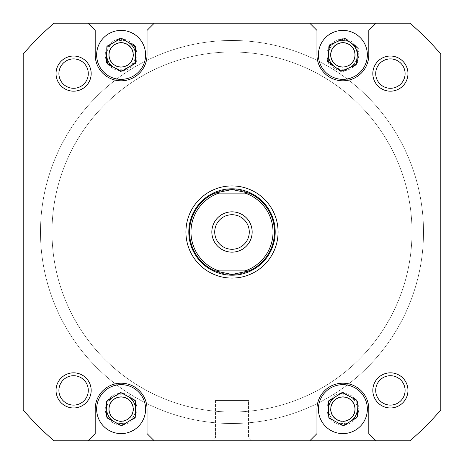 <?xml version="1.0" encoding="UTF-8"?>
<svg xmlns="http://www.w3.org/2000/svg" width="464" height="464" viewBox="0 0 464 464"><rect width="100%" height="100%" fill="white"/><g stroke="black" fill="none" stroke-linecap="round" stroke-linejoin="round"><path stroke-width="0.35" stroke-dasharray="2.32 1.74" d="M108.872 56.707A12.383 12.383 0 0 1 119.294 42.63A12.383 12.383 0 0 1 133.371 53.053A12.383 12.383 0 0 0 119.294 42.63A12.383 12.383 0 0 0 108.872 56.707A12.383 12.383 0 0 0 122.943 67.129A12.383 12.383 0 0 0 133.371 53.053A12.383 12.383 0 0 1 122.943 67.129A12.383 12.383 0 0 1 108.872 56.707M135.36 52.757A14.401 14.401 0 0 0 118.999 40.635A14.401 14.401 0 0 0 106.877 57.002A14.401 14.401 0 0 0 123.244 69.124A14.401 14.401 0 0 0 135.36 52.757M106.726 54.59A14.401 14.401 0 0 1 128.569 42.555M135.517 55.17A14.401 14.401 0 0 1 113.668 67.205M318.403 54.88A24.482 24.482 0 0 0 342.879 79.361A24.482 24.482 0 0 0 367.36 54.88A24.482 24.482 0 0 0 342.879 30.398A24.482 24.482 0 0 0 318.403 54.88A24.482 24.482 0 0 1 342.879 30.398A24.482 24.482 0 0 1 367.36 54.88A24.482 24.482 0 0 1 342.879 79.361A24.482 24.482 0 0 1 318.403 54.88A24.482 24.482 0 0 1 342.879 30.398A24.482 24.482 0 0 1 367.36 54.88A24.482 24.482 0 0 1 342.879 79.361A24.482 24.482 0 0 1 318.403 54.88M96.64 54.88A24.482 24.482 0 0 0 121.121 79.361A24.482 24.482 0 0 0 145.597 54.88A24.482 24.482 0 0 0 121.121 30.398A24.482 24.482 0 0 0 96.64 54.88A24.482 24.482 0 0 1 121.121 30.398A24.482 24.482 0 0 1 145.597 54.88A24.482 24.482 0 0 1 121.121 79.361A24.482 24.482 0 0 1 96.64 54.88A24.482 24.482 0 0 1 121.121 30.398A24.482 24.482 0 0 1 145.597 54.88A24.482 24.482 0 0 1 121.121 79.361A24.482 24.482 0 0 1 96.64 54.88M96.64 409.12A24.482 24.482 0 0 0 121.121 433.602A24.482 24.482 0 0 0 145.597 409.12A24.482 24.482 0 0 0 121.121 384.639A24.482 24.482 0 0 0 96.64 409.12A24.482 24.482 0 0 1 121.121 384.639A24.482 24.482 0 0 1 145.597 409.12A24.482 24.482 0 0 1 121.121 433.602A24.482 24.482 0 0 1 96.64 409.12A24.482 24.482 0 0 1 121.121 384.639A24.482 24.482 0 0 1 145.597 409.12A24.482 24.482 0 0 1 121.121 433.602A24.482 24.482 0 0 1 96.64 409.12M318.403 409.12A24.482 24.482 0 0 0 342.879 433.602A24.482 24.482 0 0 0 367.36 409.12A24.482 24.482 0 0 0 342.879 384.639A24.482 24.482 0 0 0 318.403 409.12A24.482 24.482 0 0 1 342.879 384.639A24.482 24.482 0 0 1 367.36 409.12A24.482 24.482 0 0 1 342.879 433.602A24.482 24.482 0 0 1 318.403 409.12A24.482 24.482 0 0 1 342.879 384.639A24.482 24.482 0 0 1 367.36 409.12A24.482 24.482 0 0 1 342.879 433.602A24.482 24.482 0 0 1 318.403 409.12M407.966 390.398A17.568 17.568 0 0 0 390.398 372.83A17.568 17.568 0 0 0 372.83 390.398A17.568 17.568 0 0 0 390.398 407.966A17.568 17.568 0 0 0 407.966 390.398A17.568 17.568 0 0 0 390.398 372.83A17.568 17.568 0 0 0 372.83 390.398A17.568 17.568 0 0 1 390.398 372.83A17.568 17.568 0 0 1 407.966 390.398A17.568 17.568 0 0 1 390.398 407.966A17.568 17.568 0 0 1 372.83 390.398A17.568 17.568 0 0 0 390.398 407.966A17.568 17.568 0 0 0 407.966 390.398M375.712 390.398A14.686 14.686 0 0 1 390.398 375.712A14.686 14.686 0 0 1 405.089 390.398A14.686 14.686 0 0 1 390.398 405.089A14.686 14.686 0 0 1 375.712 390.398A14.686 14.686 0 0 1 390.398 375.712A14.686 14.686 0 0 1 405.089 390.398A14.686 14.686 0 0 0 390.398 375.712A14.686 14.686 0 0 0 375.712 390.398A14.686 14.686 0 0 0 390.398 405.089A14.686 14.686 0 0 0 405.089 390.398A14.686 14.686 0 0 1 390.398 405.089A14.686 14.686 0 0 1 375.712 390.398M91.17 390.398A17.568 17.568 0 0 0 73.602 372.83A17.568 17.568 0 0 0 56.034 390.398A17.568 17.568 0 0 0 73.602 407.966A17.568 17.568 0 0 0 91.17 390.398A17.568 17.568 0 0 0 73.602 372.83A17.568 17.568 0 0 0 56.034 390.398A17.568 17.568 0 0 1 73.602 372.83A17.568 17.568 0 0 1 91.17 390.398A17.568 17.568 0 0 1 73.602 407.966A17.568 17.568 0 0 1 56.034 390.398A17.568 17.568 0 0 0 73.602 407.966A17.568 17.568 0 0 0 91.17 390.398M58.911 390.398A14.686 14.686 0 0 1 73.602 375.712A14.686 14.686 0 0 1 88.288 390.398A14.686 14.686 0 0 1 73.602 405.089A14.686 14.686 0 0 1 58.911 390.398A14.686 14.686 0 0 1 73.602 375.712A14.686 14.686 0 0 1 88.288 390.398A14.686 14.686 0 0 0 73.602 375.712A14.686 14.686 0 0 0 58.911 390.398A14.686 14.686 0 0 0 73.602 405.089A14.686 14.686 0 0 0 88.288 390.398A14.686 14.686 0 0 1 73.602 405.089A14.686 14.686 0 0 1 58.911 390.398M407.966 73.602A17.568 17.568 0 0 0 390.398 56.034A17.568 17.568 0 0 0 372.83 73.602A17.568 17.568 0 0 0 390.398 91.17A17.568 17.568 0 0 0 407.966 73.602A17.568 17.568 0 0 0 390.398 56.034A17.568 17.568 0 0 0 372.83 73.602A17.568 17.568 0 0 1 390.398 56.034A17.568 17.568 0 0 1 407.966 73.602A17.568 17.568 0 0 1 390.398 91.17A17.568 17.568 0 0 1 372.83 73.602A17.568 17.568 0 0 0 390.398 91.17A17.568 17.568 0 0 0 407.966 73.602M375.712 73.602A14.686 14.686 0 0 1 390.398 58.911A14.686 14.686 0 0 1 405.089 73.602A14.686 14.686 0 0 1 390.398 88.288A14.686 14.686 0 0 1 375.712 73.602A14.686 14.686 0 0 1 390.398 58.911A14.686 14.686 0 0 1 405.089 73.602A14.686 14.686 0 0 0 390.398 58.911A14.686 14.686 0 0 0 375.712 73.602A14.686 14.686 0 0 0 390.398 88.288A14.686 14.686 0 0 0 405.089 73.602A14.686 14.686 0 0 1 390.398 88.288A14.686 14.686 0 0 1 375.712 73.602M91.17 73.602A17.568 17.568 0 0 0 73.602 56.034A17.568 17.568 0 0 0 56.034 73.602A17.568 17.568 0 0 0 73.602 91.17A17.568 17.568 0 0 0 91.17 73.602A17.568 17.568 0 0 0 73.602 56.034A17.568 17.568 0 0 0 56.034 73.602A17.568 17.568 0 0 1 73.602 56.034A17.568 17.568 0 0 1 91.17 73.602A17.568 17.568 0 0 1 73.602 91.17A17.568 17.568 0 0 1 56.034 73.602A17.568 17.568 0 0 0 73.602 91.17A17.568 17.568 0 0 0 91.17 73.602M58.911 73.602A14.686 14.686 0 0 1 73.602 58.911A14.686 14.686 0 0 1 88.288 73.602A14.686 14.686 0 0 1 73.602 88.288A14.686 14.686 0 0 1 58.911 73.602A14.686 14.686 0 0 1 73.602 58.911A14.686 14.686 0 0 1 88.288 73.602A14.686 14.686 0 0 0 73.602 58.911A14.686 14.686 0 0 0 58.911 73.602A14.686 14.686 0 0 0 73.602 88.288A14.686 14.686 0 0 0 88.288 73.602A14.686 14.686 0 0 1 73.602 88.288A14.686 14.686 0 0 1 58.911 73.602M275.198 232A43.198 43.198 0 0 0 232 188.802A43.198 43.198 0 0 0 188.802 232A43.198 43.198 0 0 1 232 188.802A43.198 43.198 0 0 1 275.198 232A43.198 43.198 0 0 1 232 275.198A43.198 43.198 0 0 1 188.802 232A43.198 43.198 0 0 0 232 275.198A43.198 43.198 0 0 0 275.198 232A43.198 43.198 0 0 0 232 188.802A43.198 43.198 0 0 0 188.802 232A43.198 43.198 0 0 1 232 188.802A43.198 43.198 0 0 1 275.198 232A43.198 43.198 0 0 1 232 275.198A43.198 43.198 0 0 1 188.802 232A43.198 43.198 0 0 0 232 275.198A43.198 43.198 0 0 0 275.198 232A43.198 43.198 0 0 0 232 188.802A43.198 43.198 0 0 0 188.802 232A43.198 43.198 0 0 0 232 275.198A43.198 43.198 0 0 0 275.198 232A43.198 43.198 0 0 1 232 275.198A43.198 43.198 0 0 1 188.802 232A43.198 43.198 0 0 1 232 188.802A43.198 43.198 0 0 1 275.198 232A43.198 43.198 0 0 1 232 275.198A43.198 43.198 0 0 1 188.802 232A43.198 43.198 0 0 1 232 188.802A43.198 43.198 0 0 1 275.198 232M248.484 437.917L251.36 440.8L212.64 440.8L251.36 440.8L212.64 440.8L251.36 440.8L248.484 437.917L215.516 437.917L212.64 440.8L215.516 437.917L248.484 437.917L215.516 437.917L248.484 437.917L248.484 400.478L215.516 400.478L215.516 437.917L215.516 400.478L248.484 400.478L248.484 437.917M411.997 232A179.997 179.997 0 0 1 232 411.997A179.997 179.997 0 0 1 52.003 232A179.997 179.997 0 0 1 232 52.003A179.997 179.997 0 0 1 411.997 232A179.997 179.997 0 0 1 232 411.997A179.997 179.997 0 0 1 52.003 232A179.997 179.997 0 0 1 232 52.003A179.997 179.997 0 0 1 411.997 232A179.997 179.997 0 0 0 232 52.003A179.997 179.997 0 0 0 52.003 232A179.997 179.997 0 0 0 232 411.997A179.997 179.997 0 0 0 411.997 232A179.997 179.997 0 0 0 232 52.003A179.997 179.997 0 0 0 52.003 232A179.997 179.997 0 0 0 232 411.997A179.997 179.997 0 0 0 411.997 232A179.997 179.997 0 0 1 232 411.997A179.997 179.997 0 0 1 52.003 232A179.997 179.997 0 0 1 232 52.003A179.997 179.997 0 0 1 411.997 232A179.997 179.997 0 0 1 232 411.997A179.997 179.997 0 0 1 52.003 232A179.997 179.997 0 0 1 232 52.003A179.997 179.997 0 0 1 411.997 232M105.282 409.12A15.84 15.84 0 0 1 121.121 393.281A15.84 15.84 0 0 1 136.961 409.12A15.84 15.84 0 0 0 121.121 393.281A15.84 15.84 0 0 0 105.282 409.12A15.84 15.84 0 0 0 121.121 424.96A15.84 15.84 0 0 0 136.961 409.12A15.84 15.84 0 0 1 121.121 424.96A15.84 15.84 0 0 1 105.282 409.12A15.84 15.84 0 0 1 121.121 393.281A15.84 15.84 0 0 1 136.961 409.12A15.84 15.84 0 0 0 121.121 393.281A15.84 15.84 0 0 0 105.282 409.12A15.84 15.84 0 0 0 121.121 424.96A15.84 15.84 0 0 0 136.961 409.12A15.84 15.84 0 0 1 121.121 424.96A15.84 15.84 0 0 1 105.282 409.12M327.039 409.12A15.84 15.84 0 0 1 342.879 393.281A15.84 15.84 0 0 1 358.718 409.12A15.84 15.84 0 0 0 342.879 393.281A15.84 15.84 0 0 0 327.039 409.12A15.84 15.84 0 0 0 342.879 424.96A15.84 15.84 0 0 0 358.718 409.12A15.84 15.84 0 0 1 342.879 424.96A15.84 15.84 0 0 1 327.039 409.12A15.84 15.84 0 0 1 342.879 393.281A15.84 15.84 0 0 1 358.718 409.12A15.84 15.84 0 0 0 342.879 393.281A15.84 15.84 0 0 0 327.039 409.12A15.84 15.84 0 0 0 342.879 424.96A15.84 15.84 0 0 0 358.718 409.12A15.84 15.84 0 0 1 342.879 424.96A15.84 15.84 0 0 1 327.039 409.12M327.039 54.88A15.84 15.84 0 0 1 342.879 39.04A15.84 15.84 0 0 1 358.718 54.88A15.84 15.84 0 0 0 342.879 39.04A15.84 15.84 0 0 0 327.039 54.88A15.84 15.84 0 0 0 342.879 70.719A15.84 15.84 0 0 0 358.718 54.88A15.84 15.84 0 0 1 342.879 70.719A15.84 15.84 0 0 1 327.039 54.88A15.84 15.84 0 0 1 342.879 39.04A15.84 15.84 0 0 1 358.718 54.88A15.84 15.84 0 0 0 342.879 39.04A15.84 15.84 0 0 0 327.039 54.88A15.84 15.84 0 0 0 342.879 70.719A15.84 15.84 0 0 0 358.718 54.88A15.84 15.84 0 0 1 342.879 70.719A15.84 15.84 0 0 1 327.039 54.88M105.282 54.88A15.84 15.84 0 0 1 121.121 39.04A15.84 15.84 0 0 1 136.961 54.88A15.84 15.84 0 0 0 121.121 39.04A15.84 15.84 0 0 0 105.282 54.88A15.84 15.84 0 0 0 121.121 70.719A15.84 15.84 0 0 0 136.961 54.88A15.84 15.84 0 0 1 121.121 70.719A15.84 15.84 0 0 1 105.282 54.88A15.84 15.84 0 0 1 121.121 39.04A15.84 15.84 0 0 1 136.961 54.88A15.84 15.84 0 0 0 121.121 39.04A15.84 15.84 0 0 0 105.282 54.88A15.84 15.84 0 0 0 121.121 70.719A15.84 15.84 0 0 0 136.961 54.88A15.84 15.84 0 0 1 121.121 70.719A15.84 15.84 0 0 1 105.282 54.88M354.977 409.12A12.099 12.099 0 0 0 342.879 397.022A12.099 12.099 0 0 0 330.786 409.12A12.099 12.099 0 0 0 342.879 421.213A12.099 12.099 0 0 0 354.977 409.12A12.099 12.099 0 0 1 342.879 421.213A12.099 12.099 0 0 1 330.786 409.12A12.099 12.099 0 0 1 342.879 397.022A12.099 12.099 0 0 1 354.977 409.12A12.099 12.099 0 0 1 342.879 421.213A12.099 12.099 0 0 1 330.786 409.12A12.099 12.099 0 0 1 342.879 397.022A12.099 12.099 0 0 1 354.977 409.12M133.214 409.12A12.099 12.099 0 0 0 121.121 397.022A12.099 12.099 0 0 0 109.023 409.12A12.099 12.099 0 0 0 121.121 421.213A12.099 12.099 0 0 0 133.214 409.12A12.099 12.099 0 0 1 121.121 421.213A12.099 12.099 0 0 1 109.023 409.12A12.099 12.099 0 0 1 121.121 397.022A12.099 12.099 0 0 1 133.214 409.12A12.099 12.099 0 0 1 121.121 421.213A12.099 12.099 0 0 1 109.023 409.12A12.099 12.099 0 0 1 121.121 397.022A12.099 12.099 0 0 1 133.214 409.12M133.214 54.88A12.099 12.099 0 0 0 121.121 42.787A12.099 12.099 0 0 0 109.023 54.88A12.099 12.099 0 0 0 121.121 66.978A12.099 12.099 0 0 0 133.214 54.88A12.099 12.099 0 0 1 121.121 66.978A12.099 12.099 0 0 1 109.023 54.88A12.099 12.099 0 0 1 121.121 42.787A12.099 12.099 0 0 1 133.214 54.88A12.099 12.099 0 0 1 121.121 66.978A12.099 12.099 0 0 1 109.023 54.88A12.099 12.099 0 0 1 121.121 42.787A12.099 12.099 0 0 1 133.214 54.88M354.977 54.88A12.099 12.099 0 0 0 342.879 42.787A12.099 12.099 0 0 0 330.786 54.88A12.099 12.099 0 0 0 342.879 66.978A12.099 12.099 0 0 0 354.977 54.88A12.099 12.099 0 0 1 342.879 66.978A12.099 12.099 0 0 1 330.786 54.88A12.099 12.099 0 0 1 342.879 42.787A12.099 12.099 0 0 1 354.977 54.88A12.099 12.099 0 0 1 342.879 66.978A12.099 12.099 0 0 1 330.786 54.88A12.099 12.099 0 0 1 342.879 42.787A12.099 12.099 0 0 1 354.977 54.88M376.002 23.2L368.799 30.398L368.799 54.88A25.92 25.92 0 0 1 342.879 80.8A25.92 25.92 0 0 1 316.958 54.88A25.92 25.92 0 0 0 342.879 80.8A25.92 25.92 0 0 0 368.799 54.88L368.799 30.398L376.002 23.2L368.799 30.398L368.799 54.88A25.92 25.92 0 0 1 342.879 80.8A25.92 25.92 0 0 1 316.958 54.88L316.958 30.398L316.958 54.88L316.958 30.398L309.761 23.2L316.958 30.398L309.761 23.2L409.915 23.2A274.323 274.323 0 0 1 440.8 54.085A274.323 274.323 0 0 0 409.915 23.2A274.323 274.323 0 0 1 440.8 54.085L440.8 409.915A274.323 274.323 0 0 1 409.915 440.8A274.323 274.323 0 0 0 440.8 409.915A274.323 274.323 0 0 1 409.915 440.8L54.085 440.8L409.915 440.8L376.002 440.8L368.799 433.602L368.799 409.12A25.92 25.92 0 0 0 342.879 383.2A25.92 25.92 0 0 0 316.958 409.12L316.958 433.602L309.761 440.8L316.958 433.602L316.958 409.12A25.92 25.92 0 0 1 342.879 383.2A25.92 25.92 0 0 1 368.799 409.12L368.799 433.602L376.002 440.8L309.761 440.8L316.958 433.602L316.958 409.12A25.92 25.92 0 0 1 342.879 383.2A25.92 25.92 0 0 1 368.799 409.12L368.799 433.602L376.002 440.8M154.239 23.2L147.042 30.398L147.042 54.88A25.92 25.92 0 0 1 121.121 80.8A25.92 25.92 0 0 1 95.201 54.88A25.92 25.92 0 0 0 121.121 80.8A25.92 25.92 0 0 0 147.042 54.88L147.042 30.398L154.239 23.2L147.042 30.398L147.042 54.88A25.92 25.92 0 0 1 121.121 80.8A25.92 25.92 0 0 1 95.201 54.88L95.201 30.398L95.201 54.88L95.201 30.398L87.998 23.2L95.201 30.398L87.998 23.2L309.761 23.2M147.042 409.12A25.92 25.92 0 0 0 121.121 383.2A25.92 25.92 0 0 0 95.201 409.12L95.201 433.602L87.998 440.8L95.201 433.602L95.201 409.12A25.92 25.92 0 0 1 121.121 383.2A25.92 25.92 0 0 1 147.042 409.12L147.042 433.602L147.042 409.12L147.042 433.602L154.239 440.8L147.042 433.602L154.239 440.8L87.998 440.8L95.201 433.602L95.201 409.12A25.92 25.92 0 0 1 121.121 383.2A25.92 25.92 0 0 1 147.042 409.12M87.998 23.2L54.085 23.2A274.323 274.323 0 0 0 23.2 54.085L23.2 409.915A274.323 274.323 0 0 0 54.085 440.8A274.323 274.323 0 0 1 23.2 409.915L23.2 54.085A274.323 274.323 0 0 1 54.085 23.2A274.323 274.323 0 0 0 23.2 54.085L23.2 409.915A274.323 274.323 0 0 0 54.085 440.8L87.998 440.8M328.123 401.464L328.866 418.076L343.627 425.732L357.64 416.776L356.891 400.165L342.13 392.509L328.123 401.464M106.465 401.267L106.993 417.884L121.643 425.737L135.778 416.974L135.25 400.357L120.594 392.503L106.465 401.267M106.888 46.278L106.558 62.901L120.785 71.502L135.349 63.481L135.685 46.858L121.458 38.257L106.888 46.278M329.579 44.898L327.584 61.405L340.883 71.386L356.178 64.861L358.173 48.355L344.874 38.373L329.579 44.898M330.629 56.707A12.383 12.383 0 0 1 341.057 42.63A12.383 12.383 0 0 1 355.128 53.053A12.383 12.383 0 0 0 341.057 42.63A12.383 12.383 0 0 0 330.629 56.707A12.383 12.383 0 0 0 344.706 67.129A12.383 12.383 0 0 0 355.128 53.053A12.383 12.383 0 0 1 344.706 67.129A12.383 12.383 0 0 1 330.629 56.707M357.123 52.757A14.401 14.401 0 0 0 340.756 40.635A14.401 14.401 0 0 0 328.64 57.002A14.401 14.401 0 0 0 345.001 69.124A14.401 14.401 0 0 0 357.123 52.757M328.582 53.151A14.401 14.401 0 0 1 351.526 43.361M357.176 56.608A14.401 14.401 0 0 1 334.237 66.398M108.872 410.947A12.383 12.383 0 0 1 119.294 396.871A12.383 12.383 0 0 1 133.371 407.293A12.383 12.383 0 0 0 119.294 396.871A12.383 12.383 0 0 0 108.872 410.947A12.383 12.383 0 0 0 122.943 421.37A12.383 12.383 0 0 0 133.371 407.293A12.383 12.383 0 0 1 122.943 421.37A12.383 12.383 0 0 1 108.872 410.947M135.36 406.998A14.401 14.401 0 0 0 118.999 394.876A14.401 14.401 0 0 0 106.877 411.243A14.401 14.401 0 0 0 123.244 423.365A14.401 14.401 0 0 0 135.36 406.998M106.726 409.579A14.401 14.401 0 0 1 127.919 396.43M135.511 408.662A14.401 14.401 0 0 1 114.318 421.811M178.918 60.007A179.997 179.997 0 0 1 403.993 178.918A179.997 179.997 0 0 1 285.082 403.993A179.997 179.997 0 0 1 60.007 285.082A179.997 179.997 0 0 1 178.918 60.007A179.997 179.997 0 0 1 403.993 178.918A179.997 179.997 0 0 1 285.082 403.993A179.997 179.997 0 0 1 60.007 285.082A179.997 179.997 0 0 1 178.918 60.007M288.48 415.002A191.522 191.522 0 0 1 48.998 288.48A191.522 191.522 0 0 1 175.52 48.998A191.522 191.522 0 0 1 415.002 175.52A191.522 191.522 0 0 1 288.48 415.002A191.522 191.522 0 0 1 48.998 288.48A191.522 191.522 0 0 1 175.52 48.998A191.522 191.522 0 0 1 415.002 175.52A191.522 191.522 0 0 1 288.48 415.002M278.081 232A46.081 46.081 0 0 0 232 185.919A46.081 46.081 0 0 0 185.919 232A46.081 46.081 0 0 0 232 278.081A46.081 46.081 0 0 0 278.081 232M248.484 400.478L215.516 400.478L248.484 400.478M154.239 440.8L309.761 440.8M135.877 401.464L135.134 418.076L120.373 425.732L106.36 416.776L107.109 400.165L121.87 392.509L135.877 401.464L135.134 418.076L120.373 425.732L106.36 416.776L107.109 400.165L121.87 392.509L135.877 401.464M357.535 401.267L357.007 417.884L342.357 425.737L328.222 416.974L328.75 400.357L343.406 392.503L357.535 401.267L357.007 417.884L342.357 425.737L328.222 416.974L328.75 400.357L343.406 392.503L357.535 401.267M357.112 46.278L357.442 62.901L343.215 71.502L328.651 63.481L328.315 46.858L342.542 38.257L357.112 46.278L357.442 62.901L343.215 71.502L328.651 63.481L328.315 46.858L342.542 38.257L357.112 46.278M134.421 44.898L136.416 61.405L123.117 71.386L107.822 64.861L105.827 48.355L119.126 38.373L134.421 44.898L136.416 61.405L123.117 71.386L107.822 64.861L105.827 48.355L119.126 38.373L134.421 44.898M232.945 189.532A42.479 42.479 0 0 1 274.479 232A42.479 42.479 0 0 1 232.945 274.468M231.055 274.468A42.479 42.479 0 0 1 189.521 232A42.479 42.479 0 0 1 232 189.521L214.884 193.123L245.137 193.123A41.041 41.041 0 0 1 245.137 270.877L249.116 270.877A42.479 42.479 0 0 0 249.116 193.123L232 189.521A42.479 42.479 0 0 1 274.479 232A42.479 42.479 0 0 1 232 274.479A42.479 42.479 0 0 1 189.521 232A42.479 42.479 0 0 0 214.884 270.877L218.863 270.877A41.041 41.041 0 0 1 218.863 193.123L214.884 193.123A42.479 42.479 0 0 0 189.521 232A42.479 42.479 0 0 1 231.055 189.532M249.278 232A17.278 17.278 0 0 1 232 249.278A17.278 17.278 0 0 1 214.722 232A17.278 17.278 0 0 1 232 214.722A17.278 17.278 0 0 1 249.278 232A17.278 17.278 0 0 1 232 249.278A17.278 17.278 0 0 1 214.722 232A17.278 17.278 0 0 1 232 214.722A17.278 17.278 0 0 1 249.278 232A17.278 17.278 0 0 1 232 249.278A17.278 17.278 0 0 1 214.722 232A17.278 17.278 0 0 1 232 214.722A17.278 17.278 0 0 1 249.278 232M252.161 232A20.161 20.161 0 0 0 232 211.839A20.161 20.161 0 0 0 211.839 232A20.161 20.161 0 0 0 232 252.161A20.161 20.161 0 0 0 252.161 232M245.137 193.123L218.863 193.123L245.137 193.123M214.884 270.877L249.116 270.877L232 274.479L214.884 270.877M330.965 405.733A12.383 12.383 0 0 1 346.266 397.207A12.383 12.383 0 0 1 354.792 412.508A12.383 12.383 0 0 0 346.266 397.207A12.383 12.383 0 0 0 330.965 405.733A12.383 12.383 0 0 0 339.491 421.034A12.383 12.383 0 0 0 354.792 412.508A12.383 12.383 0 0 1 339.491 421.034A12.383 12.383 0 0 1 330.965 405.733M356.729 413.059A14.401 14.401 0 0 0 346.817 395.27A14.401 14.401 0 0 0 329.028 405.182A14.401 14.401 0 0 0 338.94 422.971A14.401 14.401 0 0 0 356.729 413.059M335.124 396.987A14.401 14.401 0 0 1 357.263 408.471M350.633 421.254A14.401 14.401 0 0 1 328.495 409.77"/><path stroke-width="0.7" d="M113.668 67.205A14.401 14.401 0 0 1 106.726 54.59M128.569 42.555A14.401 14.401 0 0 1 135.517 55.17M318.403 54.88A24.482 24.482 0 0 0 342.879 79.361A24.482 24.482 0 0 0 367.36 54.88A24.482 24.482 0 0 0 342.879 30.398A24.482 24.482 0 0 0 318.403 54.88M96.64 54.88A24.482 24.482 0 0 0 121.121 79.361A24.482 24.482 0 0 0 145.597 54.88A24.482 24.482 0 0 0 121.121 30.398A24.482 24.482 0 0 0 96.64 54.88M96.64 409.12A24.482 24.482 0 0 0 121.121 433.602A24.482 24.482 0 0 0 145.597 409.12A24.482 24.482 0 0 0 121.121 384.639A24.482 24.482 0 0 0 96.64 409.12M318.403 409.12A24.482 24.482 0 0 0 342.879 433.602A24.482 24.482 0 0 0 367.36 409.12A24.482 24.482 0 0 0 342.879 384.639A24.482 24.482 0 0 0 318.403 409.12M372.83 390.398A17.568 17.568 0 0 1 390.398 372.83A17.568 17.568 0 0 1 407.966 390.398A17.568 17.568 0 0 1 390.398 407.966A17.568 17.568 0 0 1 372.83 390.398M405.089 390.398A14.686 14.686 0 0 0 390.398 375.712A14.686 14.686 0 0 0 375.712 390.398A14.686 14.686 0 0 0 390.398 405.089A14.686 14.686 0 0 0 405.089 390.398M56.034 390.398A17.568 17.568 0 0 1 73.602 372.83A17.568 17.568 0 0 1 91.17 390.398A17.568 17.568 0 0 1 73.602 407.966A17.568 17.568 0 0 1 56.034 390.398M88.288 390.398A14.686 14.686 0 0 0 73.602 375.712A14.686 14.686 0 0 0 58.911 390.398A14.686 14.686 0 0 0 73.602 405.089A14.686 14.686 0 0 0 88.288 390.398M56.034 73.602A17.568 17.568 0 0 1 73.602 56.034A17.568 17.568 0 0 1 91.17 73.602A17.568 17.568 0 0 1 73.602 91.17A17.568 17.568 0 0 1 56.034 73.602M88.288 73.602A14.686 14.686 0 0 0 73.602 58.911A14.686 14.686 0 0 0 58.911 73.602A14.686 14.686 0 0 0 73.602 88.288A14.686 14.686 0 0 0 88.288 73.602M372.83 73.602A17.568 17.568 0 0 1 390.398 56.034A17.568 17.568 0 0 1 407.966 73.602A17.568 17.568 0 0 1 390.398 91.17A17.568 17.568 0 0 1 372.83 73.602M405.089 73.602A14.686 14.686 0 0 0 390.398 58.911A14.686 14.686 0 0 0 375.712 73.602A14.686 14.686 0 0 0 390.398 88.288A14.686 14.686 0 0 0 405.089 73.602M185.919 232A46.081 46.081 0 0 1 232 185.919A46.081 46.081 0 0 1 278.081 232A46.081 46.081 0 0 1 232 278.081A46.081 46.081 0 0 1 185.919 232M354.977 409.12A12.099 12.099 0 0 0 342.879 397.022A12.099 12.099 0 0 0 330.786 409.12A12.099 12.099 0 0 0 342.879 421.213A12.099 12.099 0 0 0 354.977 409.12M133.214 409.12A12.099 12.099 0 0 0 121.121 397.022A12.099 12.099 0 0 0 109.023 409.12A12.099 12.099 0 0 0 121.121 421.213A12.099 12.099 0 0 0 133.214 409.12M133.214 54.88A12.099 12.099 0 0 0 121.121 42.787A12.099 12.099 0 0 0 109.023 54.88A12.099 12.099 0 0 0 121.121 66.978A12.099 12.099 0 0 0 133.214 54.88M354.977 54.88A12.099 12.099 0 0 0 342.879 42.787A12.099 12.099 0 0 0 330.786 54.88A12.099 12.099 0 0 0 342.879 66.978A12.099 12.099 0 0 0 354.977 54.88M154.239 440.8L409.915 440.8A274.323 274.323 0 0 0 440.8 409.915L440.8 54.085A274.323 274.323 0 0 0 409.915 23.2L54.085 23.2A274.323 274.323 0 0 0 23.2 54.085L23.2 409.915A274.323 274.323 0 0 0 54.085 440.8L154.239 440.8L147.042 433.602L147.042 409.12A25.92 25.92 0 0 0 121.121 383.2A25.92 25.92 0 0 0 95.201 409.12L95.201 433.602L87.998 440.8M309.761 23.2L316.958 30.398L316.958 54.88A25.92 25.92 0 0 0 342.879 80.8A25.92 25.92 0 0 0 368.799 54.88L368.799 30.398L376.002 23.2M154.239 23.2L147.042 30.398L147.042 54.88A25.92 25.92 0 0 1 121.121 80.8A25.92 25.92 0 0 1 95.201 54.88L95.201 30.398L87.998 23.2M309.761 440.8L316.958 433.602L316.958 409.12A25.92 25.92 0 0 1 342.879 383.2A25.92 25.92 0 0 1 368.799 409.12L368.799 433.602L376.002 440.8M328.123 401.464L328.866 418.076L343.627 425.732L357.64 416.776L356.891 400.165L342.13 392.509L328.123 401.464M106.465 401.267L106.993 417.884L121.643 425.737L135.778 416.974L135.25 400.357L120.594 392.503L106.465 401.267M106.888 46.278L106.558 62.901L120.785 71.502L135.349 63.481L135.685 46.858L121.458 38.257L106.888 46.278M329.579 44.898L327.584 61.405L340.883 71.386L356.178 64.861L358.173 48.355L344.874 38.373L329.579 44.898M334.237 66.398A14.401 14.401 0 0 1 328.582 53.151M351.526 43.361A14.401 14.401 0 0 1 357.176 56.608M114.318 421.811A14.401 14.401 0 0 1 106.726 409.579M127.919 396.43A14.401 14.401 0 0 1 135.511 408.662M232.945 274.468A42.479 42.479 0 0 1 232 274.479L214.884 270.877L218.863 270.877A41.041 41.041 0 0 1 218.863 193.123L214.884 193.123A42.479 42.479 0 0 0 214.884 270.877L249.116 270.877A42.479 42.479 0 0 0 249.116 193.123L245.137 193.123A41.041 41.041 0 0 1 245.137 270.877L249.116 270.877L232 274.479A42.479 42.479 0 0 1 231.055 274.468M188.802 232A43.198 43.198 0 0 1 232 188.802A43.198 43.198 0 0 1 275.198 232A43.198 43.198 0 0 1 232 275.198A43.198 43.198 0 0 1 188.802 232M231.055 189.532A42.479 42.479 0 0 1 232.945 189.532M211.839 232A20.161 20.161 0 0 0 232 252.161A20.161 20.161 0 0 0 252.161 232A20.161 20.161 0 0 0 232 211.839A20.161 20.161 0 0 0 211.839 232M249.278 232A17.278 17.278 0 0 1 232 249.278A17.278 17.278 0 0 1 214.722 232A17.278 17.278 0 0 1 232 214.722A17.278 17.278 0 0 1 249.278 232M245.137 193.123L214.884 193.123L232 189.521L249.116 193.123L245.137 193.123M328.495 409.77A14.401 14.401 0 0 1 335.124 396.987M357.263 408.471A14.401 14.401 0 0 1 350.633 421.254"/></g></svg>
